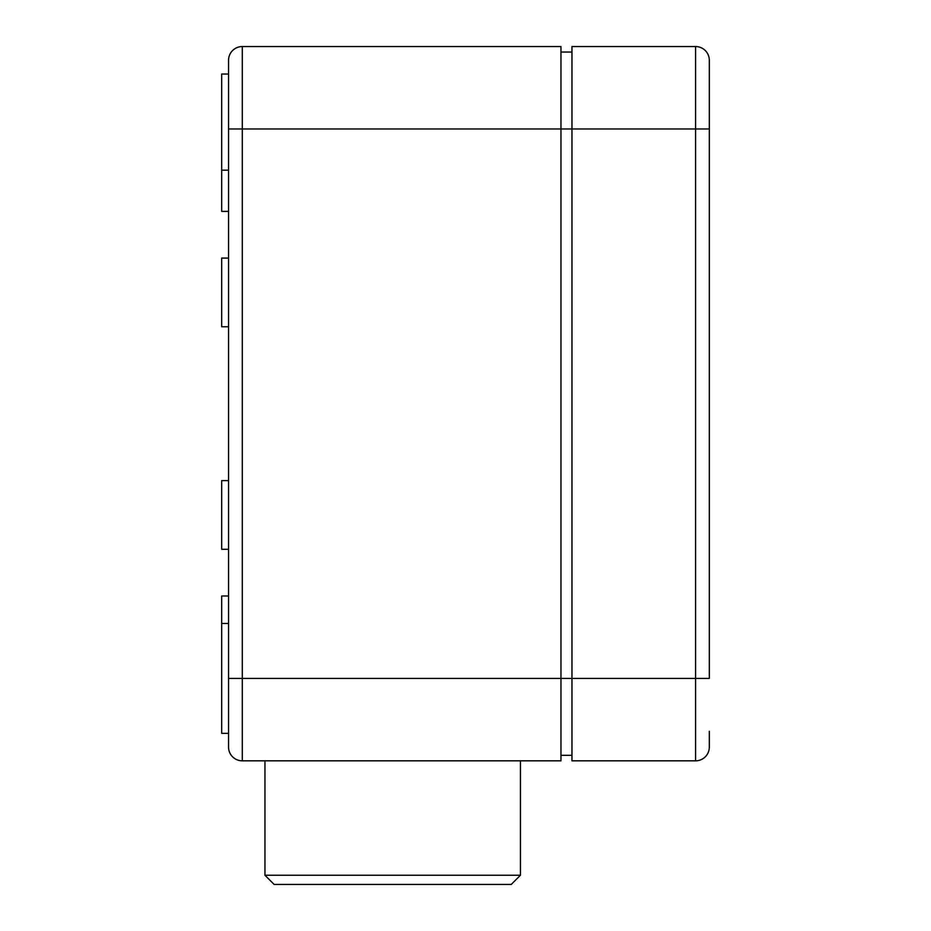 <?xml version="1.0" encoding="UTF-8"?>
<svg xmlns="http://www.w3.org/2000/svg" width="931" height="931" viewBox="0 0 931 931"><rect width="100%" height="100%" fill="white"/><g stroke="black" fill="none" stroke-linecap="round" stroke-linejoin="round"><path stroke-width="1.4" d="M709.317 60.282A13.732 13.732 0 0 0 695.573 46.55A13.732 13.732 0 0 1 709.317 60.282A13.732 13.732 0 0 0 695.573 46.55A13.732 13.732 0 0 1 709.317 60.282L709.317 678.408L242.293 678.408L242.293 760.825L560.962 760.825L560.962 128.967L242.293 128.967L242.293 46.55A13.732 13.732 0 0 0 228.549 60.282A13.732 13.732 0 0 1 242.293 46.55L560.962 46.55L560.962 128.967L571.96 128.967L571.96 760.825L695.573 760.825A13.732 13.732 0 0 0 709.317 747.093L709.317 731.324M560.962 755.332L571.96 755.332M560.962 52.043L571.96 52.043M228.549 595.991L221.683 595.991L221.683 733.349L228.549 733.349M264.951 760.825L264.951 875.245L520.441 875.245L520.441 760.825M520.441 875.245L511.235 884.45L274.156 884.45L264.951 875.245M228.549 60.282L228.549 747.093A13.732 13.732 0 0 0 242.293 760.825M228.549 74.026L221.683 74.026L221.683 211.384L228.549 211.384M228.549 258.085L221.683 258.085L221.683 326.769L228.549 326.769M228.549 480.605L221.683 480.605L221.683 549.29L228.549 549.29M709.317 747.093A13.732 13.732 0 0 1 695.573 760.825A13.732 13.732 0 0 0 709.317 747.093A13.732 13.732 0 0 1 695.573 760.825L695.573 46.55L571.96 46.55L571.96 128.967L709.317 128.967M228.549 678.408L242.293 678.408L242.293 128.967L228.549 128.967M221.683 170.175L228.549 170.175M221.683 623.467L228.549 623.467"/></g></svg>
